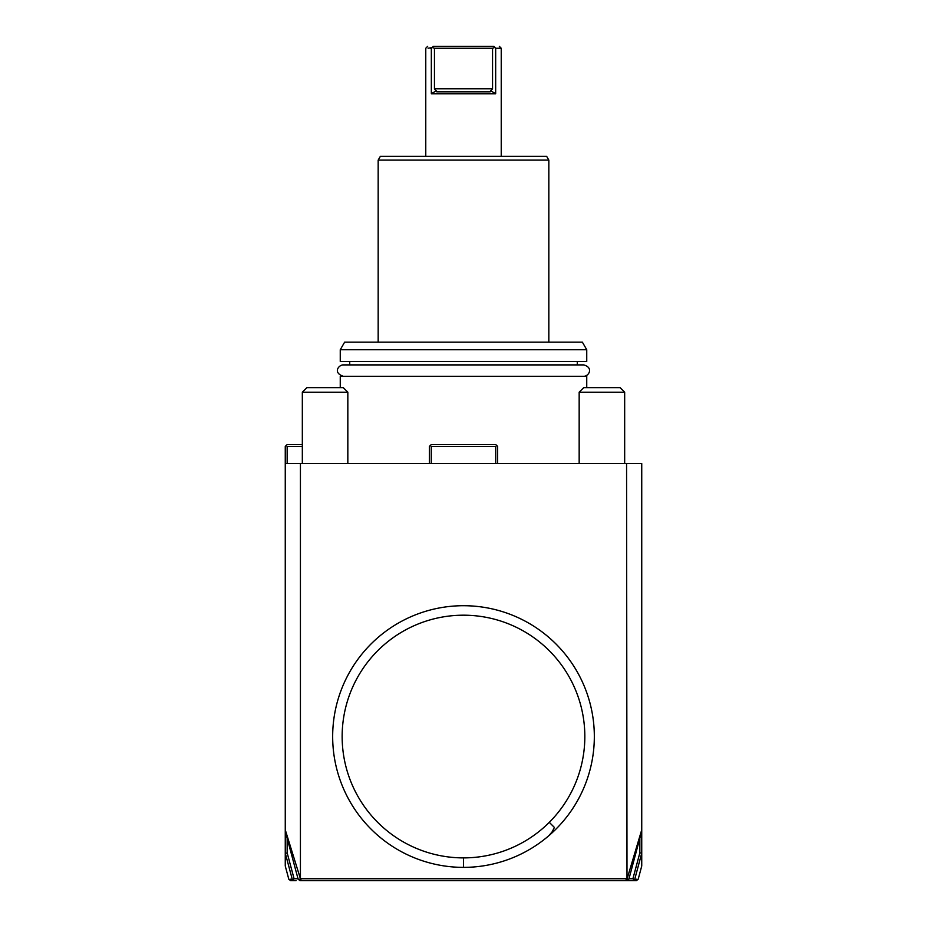<?xml version="1.0" encoding="UTF-8"?>
<svg xmlns="http://www.w3.org/2000/svg" width="927" height="927" viewBox="0 0 927 927"><rect width="100%" height="100%" fill="white"/><g stroke="black" fill="none" stroke-linecap="round" stroke-linejoin="round"><path stroke-width="1.39" d="M626.571 463.5L641.739 463.5L641.739 829.827L627 879.19L626.571 463.5L285.261 463.5L285.261 865.992L288.818 879.248L290.649 880.65L294.091 880.65L292.26 879.248L290.093 879.248M302.329 446.432L287.161 446.432L287.161 463.5M287.161 446.432L286.211 445.481L285.261 446.432L285.261 463.5M302.329 444.543L287.161 444.543L286.211 445.481M285.261 829.827L300.429 878.75L300.429 463.5M300.429 878.75L626.571 878.75M463.5 605.713A130.834 130.834 0 0 1 594.334 736.548A130.834 130.834 0 0 1 463.5 867.371A130.834 130.834 0 0 1 332.666 736.548A130.834 130.834 0 0 1 586.177 691.067A130.834 130.834 0 0 1 463.5 867.371L463.5 857.892A121.356 121.356 0 0 0 524.172 631.449A121.356 121.356 0 0 0 346.281 705.134A121.356 121.356 0 0 0 463.5 857.892M641.739 829.827L641.739 865.992L638.182 879.248L636.351 880.65L601.913 880.65L630.928 880.65M526.756 880.65L400.244 880.65M287.161 838.217L287.161 852.886L285.365 853.524L292.26 879.248M300 879.225L298.146 879.236L299.977 880.65L301.692 880.65L299.966 879.213M298.146 879.236L285.261 831.137M301.692 880.65L625.308 880.65L627.034 879.213M563.998 880.65L595.47 880.65M597.312 880.65L580.279 880.65M599.989 880.65L601.913 880.65M641.739 831.137L628.854 879.236L627.023 880.65L625.308 880.65M296.072 880.65L294.091 880.65M331.53 880.65L363.002 880.65M346.686 880.65L332.063 880.65M298.019 878.75L294.091 878.75L293.152 879.897M287.161 852.886L294.091 878.75M628.854 879.236L627 879.225M641.739 853.141L639.839 852.886L639.839 838.217M636.907 879.248L634.74 879.248L641.635 853.524M632.909 880.65L633.848 879.897L632.909 878.75L628.981 878.75M634.74 879.248L633.848 879.897M632.909 878.75L639.839 852.886M431.264 463.5L431.264 446.432L495.736 446.432L496.687 445.481L497.625 446.432L497.625 463.5M495.736 446.432L495.736 463.5M429.375 463.5L429.375 446.432L430.313 445.481L431.264 446.432M430.313 445.481L431.264 444.543L495.736 444.543L496.687 445.481M340.255 387.66L340.255 376.281L586.745 376.281L586.745 387.66M577.266 364.902L577.266 361.484M583.72 376.281C588.541 376.536 594.045 367.764 583.72 364.902L343.28 364.902L349.734 364.902L349.734 361.484M586.745 361.484L340.255 361.484L340.255 349.734L586.745 349.734L586.745 361.484M586.745 349.734L582.365 342.144L344.635 342.144L340.255 349.734M378.17 160.116L380.36 156.327L546.64 156.327L548.83 160.116L378.17 160.116L378.17 342.144M492.55 48.25L492.55 88.818L490.719 90.719L495.667 93.754L431.333 93.754L436.281 90.719L436.791 91.854L434.45 88.818L434.45 48.25L492.55 48.25L494.555 47.52L493.906 46.35C501.113 46.35 501.113 46.35 493.906 46.35C501.113 46.35 501.113 46.35 493.906 46.35L495.667 48.25L495.667 93.754L495.667 48.25L501.229 48.25L501.229 156.327M431.333 93.754L431.333 48.25L430.476 48.25M428.112 48.25L432.445 47.52L431.333 48.25M427.66 46.35L425.771 48.25L425.771 156.327M499.34 46.35L501.229 48.25L499.537 48.25M490.719 90.719L490.209 91.854L490.789 90.834M436.791 91.854L436.281 90.719L436.791 91.854L436.281 90.719L436.791 91.854L490.209 91.854M434.45 48.25L432.445 47.52L433.094 46.35L493.906 46.35M433.094 46.35C425.887 46.35 425.887 46.35 433.094 46.35C425.887 46.35 425.887 46.35 433.094 46.35L432.445 47.52M579.166 463.5L579.166 392.202L624.671 392.202L624.671 463.5M624.671 392.202L620.117 387.66L583.72 387.66L579.166 392.202M302.329 463.5L302.329 392.202L347.834 392.202L347.834 463.5M347.834 392.202L343.28 387.66L306.883 387.66L302.329 392.202M548.784 835.76L552.086 831.913L554.404 827.452L549.305 822.353M434.45 88.818L492.55 88.818M548.83 342.144L548.83 160.116M343.28 364.902C338.981 364.717 332.445 372.596 343.28 376.281"/></g></svg>
